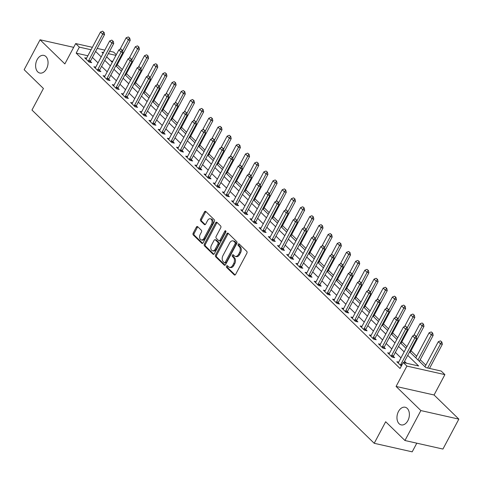 <?xml version="1.0" encoding="UTF-8"?>
<svg xmlns="http://www.w3.org/2000/svg" width="483" height="483" viewBox="0 0 483 483"><rect width="100%" height="100%" fill="white"/><g stroke="black" fill="none" stroke-linecap="round" stroke-linejoin="round"><path stroke-width="0.72" d="M226.539 266.109A0.972 0.646 -77.3 0 0 226.605 267.425L234.261 274.881A1.389 0.924 -77.3 0 0 234.581 275.062A1.389 0.924 -77.3 0 0 235.607 274.41L246.861 253.255A1.389 0.924 -77.3 0 0 246.765 251.377L239.103 243.915A0.972 0.646 -77.3 0 0 238.88 243.794A0.972 0.646 -77.3 0 0 238.161 244.247A0.972 0.646 -77.3 0 0 238.228 245.563L239.218 246.529A4.438 2.964 -77.3 0 1 239.526 252.537L238.59 254.299A4.438 2.964 -77.3 0 1 235.306 256.382A4.438 2.964 -77.3 0 1 234.285 255.815L233.289 254.849A0.972 0.646 -77.3 0 0 233.066 254.722A0.972 0.646 -77.3 0 0 232.347 255.181A0.972 0.646 -77.3 0 0 232.414 256.491L233.41 257.457A4.438 2.964 -77.3 0 1 233.712 263.464L232.776 265.227A4.438 2.964 -77.3 0 1 229.497 267.316A4.438 2.964 -77.3 0 1 228.471 266.743L227.481 265.777A0.972 0.646 -77.3 0 0 227.258 265.656A0.972 0.646 -77.3 0 0 226.539 266.109M227.771 266.061A0.972 0.646 -77.3 0 0 227.565 266.338A0.972 0.646 -77.3 0 0 227.632 267.654L235.124 274.954M239.393 244.199A0.972 0.646 -77.3 0 0 239.188 244.483A0.972 0.646 -77.3 0 0 239.254 245.793L240.244 246.759L239.218 246.529M233.585 255.133A0.972 0.646 -77.3 0 0 233.374 255.41A0.972 0.646 -77.3 0 0 233.44 256.727L234.436 257.693L233.41 257.457M46.537 68.797A9.05 6.044 -77.3 0 0 43.826 55.394A9.05 6.044 -77.3 0 0 37.137 59.644A9.05 6.044 -77.3 0 0 39.854 73.048A9.05 6.044 -77.3 0 0 46.537 68.797M407.875 420.645A9.05 6.044 -77.3 0 0 405.165 407.241A9.05 6.044 -77.3 0 0 398.475 411.492A9.05 6.044 -77.3 0 0 401.192 424.895A9.05 6.044 -77.3 0 0 407.875 420.645M197.686 226.69A1.389 0.924 -77.3 0 0 197.366 226.515A1.389 0.924 -77.3 0 0 196.339 227.161L193.188 233.102A1.389 0.924 -77.3 0 0 193.278 234.98L201.785 243.257A1.389 0.924 -77.3 0 0 202.105 243.438A1.389 0.924 -77.3 0 0 203.132 242.786L214.38 221.631A1.389 0.924 -77.3 0 0 214.289 219.753L205.782 211.469A1.389 0.924 -77.3 0 0 205.462 211.294A1.389 0.924 -77.3 0 0 204.436 211.94L200.62 219.113A1.389 0.924 -77.3 0 0 200.717 220.991L204.357 224.535A1.389 0.924 -77.3 0 0 204.677 224.716A1.389 0.924 -77.3 0 0 205.704 224.064L207.593 220.508A3.713 2.481 -77.3 0 1 210.34 218.763A3.713 2.481 -77.3 0 1 211.451 224.263L204.043 238.191A3.713 2.481 -77.3 0 1 201.302 239.93A3.713 2.481 -77.3 0 1 200.191 234.436L201.423 232.112A1.389 0.924 -77.3 0 0 201.326 230.234L197.686 226.69M87.87 55.756L76.163 53.124L79.351 47.135L75.68 43.561L92.362 47.316M404.947 440.514L420.868 410.574L458.85 419.123L442.935 449.057L404.947 440.514L385.669 421.737L374.21 443.291L31.969 110.039L43.428 88.486L24.15 69.715L40.065 39.781L64.855 63.913L75.68 43.561M458.85 419.123L434.066 394.985L396.078 386.442L420.868 410.574M396.078 386.442L406.903 366.084L403.233 362.51L418.628 365.975L407.724 355.355M76.163 53.124L400.051 368.493L403.233 362.51M215.605 254.927A1.389 0.924 -77.3 0 0 215.702 256.805L224.209 265.089A1.389 0.924 -77.3 0 0 224.529 265.27A1.389 0.924 -77.3 0 0 225.555 264.618L236.803 243.462A1.389 0.924 -77.3 0 0 236.706 241.585L228.199 233.301A1.389 0.924 -77.3 0 0 227.879 233.12A1.389 0.924 -77.3 0 0 226.853 233.772L215.605 254.927L216.632 255.163A1.389 0.924 -77.3 0 0 216.728 257.041L225.072 265.161M212.997 254.173L204.49 245.889A1.389 0.924 -77.3 0 1 204.394 244.018L215.641 222.856A1.389 0.924 -77.3 0 1 216.668 222.204A1.389 0.924 -77.3 0 1 216.988 222.385L220.628 225.929A1.389 0.924 -77.3 0 1 220.725 227.807L216.167 236.386A1.389 0.924 -77.3 0 0 216.257 238.264L218.672 240.619A1.389 0.924 -77.3 0 0 218.998 240.794A1.389 0.924 -77.3 0 0 220.019 240.142L224.77 231.212A0.972 0.646 -77.3 0 1 225.489 230.753A0.972 0.646 -77.3 0 1 225.778 232.19L214.343 253.702A1.389 0.924 -77.3 0 1 213.317 254.354A1.389 0.924 -77.3 0 1 212.997 254.173L213.685 254.33M73.67 47.34L40.065 39.781M406.493 363.24L404.537 361.338M400.975 357.867L395.36 352.403M391.791 348.925L386.177 343.461M382.608 339.99L377 334.52M373.431 331.048L367.817 325.584M364.248 322.113L358.64 316.643M355.071 313.171L349.457 307.707M345.888 304.23L340.274 298.766M336.711 295.294L331.096 289.824M327.528 286.353L321.913 280.889M318.351 277.417L312.736 271.947M309.168 268.476L303.553 263.012M299.991 259.534L294.376 254.07M290.808 250.599L285.193 245.129M281.625 241.657L276.016 236.193M272.448 232.715L266.833 227.251M263.265 223.78L257.65 218.31M254.088 214.838L248.473 209.374M244.905 205.903L239.29 200.433M235.728 196.961L230.113 191.497M226.545 188.02L220.93 182.556M217.368 179.084L211.753 173.614M208.185 170.143L202.57 164.679M199.002 161.207L193.393 155.737M189.825 152.266L184.21 146.802M180.642 143.324L175.033 137.86M171.465 134.389L165.85 128.919M162.282 125.447L156.667 119.983M153.105 116.512L147.49 111.042M143.922 107.57L138.307 102.106M134.745 98.629L129.13 93.165M125.562 89.693L119.947 84.223M116.385 80.752L110.77 75.288M107.202 71.816L101.587 66.346M98.019 62.875L92.41 57.411M401.355 366.042L396.845 361.725L398.698 362.141M389.515 353.206L387.668 352.789L392.069 357.076L394.641 357.655L393.319 356.369M380.338 344.264L378.485 343.848L382.892 348.14L385.458 348.714L384.136 347.428M371.155 335.323L369.302 334.906L373.709 339.199L376.275 339.778L374.959 338.492M361.978 326.387L360.125 325.971L364.532 330.263L367.098 330.837L365.776 329.551M352.795 317.446L350.942 317.029L355.349 321.322L357.915 321.901L356.599 320.615M343.618 308.51L341.765 308.094L346.172 312.38L348.738 312.96L347.416 311.674M334.435 299.569L332.582 299.152L336.989 303.445L339.555 304.018L338.233 302.732M325.258 290.627L323.405 290.211L327.812 294.503L330.378 295.083L329.056 293.797M316.075 281.692L314.222 281.275L318.629 285.568L321.195 286.141L319.873 284.855M306.892 272.75L305.045 272.334L309.446 276.626L312.018 277.206L310.696 275.92M297.715 263.815L295.862 263.398L300.269 267.685L302.835 268.264L301.513 266.978M288.532 254.873L286.679 254.456L291.086 258.749L293.652 259.323L292.336 258.037M279.355 245.932L277.502 245.515L281.909 249.808L284.475 250.387L283.153 249.101M270.172 236.996L268.319 236.579L272.726 240.866L275.292 241.446L273.976 240.16M260.995 228.054L259.142 227.638L263.549 231.931L266.115 232.51L264.793 231.224M251.812 219.119L249.959 218.702L254.366 222.989L256.932 223.569L255.61 222.283M242.635 210.177L240.782 209.761L245.189 214.054L247.755 214.627L246.433 213.341M233.452 201.236L231.599 200.819L236.006 205.112L238.572 205.692L237.25 204.406M224.269 192.3L222.421 191.884L226.829 196.17L229.395 196.75L228.073 195.464M215.092 183.359L213.238 182.942L217.646 187.235L220.212 187.815L218.89 186.529M205.909 174.423L204.061 174.007L208.463 178.293L211.029 178.873L209.713 177.587M196.732 165.482L194.878 165.065L199.286 169.358L201.852 169.931L200.53 168.645M187.549 156.54L185.695 156.124L190.103 160.416L192.669 160.996L191.353 159.71M178.372 147.605L176.518 147.188L180.926 151.475L183.492 152.054L182.169 150.768M169.189 138.663L167.335 138.247L171.743 142.539L174.309 143.113L172.992 141.827M160.012 129.728L158.158 129.311L162.566 133.598L165.132 134.177L163.809 132.891M150.829 120.786L148.975 120.37L153.383 124.662L155.949 125.236L154.626 123.95M141.652 111.845L139.798 111.428L144.206 115.721L146.772 116.3L145.449 115.014M132.469 102.909L130.615 102.493L135.023 106.779L137.589 107.359L136.266 106.073M123.286 93.968L121.438 93.551L125.84 97.844L128.412 98.417L127.089 97.131M114.109 85.032L112.255 84.616L116.663 88.902L119.229 89.482L117.906 88.196M104.926 76.091L103.072 75.674L107.48 79.967L110.046 80.54L108.729 79.254M95.749 67.149L93.895 66.732L98.303 71.025L100.869 71.605L99.546 70.319M86.566 58.214L84.712 57.797L89.12 62.084L91.685 62.663L90.369 61.377M425.831 365.16L420.216 359.696M416.648 356.225L411.033 350.755M406.897 346.728L401.856 341.819M397.714 337.786L392.673 332.878M388.537 328.845L383.496 323.936M379.354 319.909L374.313 315.001M370.177 310.967L365.13 306.059M360.994 302.032L355.953 297.123M351.811 293.09L346.77 288.182M342.634 284.149L337.593 279.24M333.451 275.213L328.41 270.305M324.274 266.272L319.233 261.363M315.091 257.336L310.05 252.428M305.914 248.395L300.873 243.486M296.731 239.453L291.69 234.545M287.554 230.518L282.513 225.609M278.371 221.576L273.33 216.668M269.188 212.641L264.147 207.726M260.011 203.699L254.97 198.791M250.828 194.758L245.787 189.849M241.651 185.822L236.61 180.914M232.468 176.881L227.427 171.972M223.291 167.945L218.25 163.031M214.108 159.004L209.067 154.095M204.931 150.062L199.89 145.154M195.748 141.127L190.707 136.218M186.571 132.185L181.523 127.277M177.388 123.25L172.346 118.335M168.205 114.308L163.163 109.399M159.028 105.366L153.986 100.458M149.845 96.431L144.803 91.522M140.668 87.489L135.626 82.581M131.485 78.554L126.443 73.639M122.308 69.612L117.266 64.704M112.762 61.359L110.885 60.936M374.21 443.291L412.192 451.84L416.799 443.177M109.641 51.204L113.662 52.11L116.306 54.688M409.608 351.805L425.819 367.593L441.214 371.059L444.885 374.633L406.903 366.084M434.066 394.985L444.885 374.633M97.198 48.403L104.805 50.117M91.058 49.767L79.351 47.135M404.156 351.878L398.541 346.414M394.973 342.942L389.358 337.472M385.796 334.001L380.181 328.537M376.613 325.059L370.998 319.595M367.436 316.124L361.821 310.654M358.253 307.182L352.638 301.718M349.076 298.246L343.461 292.776M339.893 289.305L334.278 283.841M330.71 280.363L325.101 274.899M321.533 271.428L315.918 265.958M312.35 262.486L306.741 257.022M303.173 253.551L297.558 248.081M293.99 244.609L288.375 239.145M284.813 235.668L279.198 230.204M275.63 226.732L270.015 221.262M266.453 217.791L260.838 212.327M257.27 208.855L251.655 203.385M248.093 199.914L242.478 194.45M238.91 190.972L233.295 185.508M229.727 182.037L224.118 176.567M220.55 173.095L214.935 167.631M211.367 164.16L205.752 158.69M202.19 155.218L196.575 149.754M193.007 146.277L187.392 140.813M183.83 137.341L178.215 131.871M174.647 128.4L169.032 122.936M165.47 119.464L159.855 113.994M156.287 110.522L150.672 105.059M147.104 101.581L141.495 96.117M137.927 92.645L132.312 87.175M128.744 83.704L123.135 78.24M119.567 74.768L113.952 69.298M110.384 65.827L104.769 60.363M101.207 56.885L95.592 51.421M103.501 52.569L101.931 52.218L103.09 53.341M106.658 56.813L112.267 62.283M115.835 65.754L121.45 71.218M125.019 74.696L130.633 80.16M134.196 83.631L139.81 89.101M143.379 92.573L148.993 98.037M152.556 101.508L158.17 106.978M161.739 110.45L167.353 115.914M170.916 119.392L176.53 124.856M180.099 128.327L185.714 133.797M189.282 137.269L194.891 142.733M198.459 146.204L204.074 151.674M207.642 155.146L213.251 160.61M216.819 164.087L222.434 169.551M226.002 173.023L231.617 178.493M235.179 181.964L240.794 187.428M244.362 190.9L249.977 196.37M253.539 199.841L259.154 205.311M262.722 208.783L268.337 214.247M271.905 217.718L277.514 223.188M281.082 226.66L286.697 232.124M290.265 235.601L295.874 241.065M299.442 244.537L305.057 250.007M308.625 253.478L314.24 258.942M317.802 262.414L323.417 267.884M326.985 271.355L332.6 276.819M336.162 280.297L341.777 285.761M345.345 289.232L350.96 294.702M354.522 298.174L360.137 303.638M363.705 307.11L369.32 312.579M372.888 316.051L378.497 321.515M382.065 324.993L387.68 330.457M391.248 333.928L396.863 339.398M400.425 342.87L406.04 348.334M115.944 55.37L108.337 53.655M229.497 267.316L230.524 267.546A4.438 2.964 -77.3 0 0 233.802 265.463L232.776 265.227M234.436 257.693A4.438 2.964 -77.3 0 1 234.738 263.7L233.802 265.463M235.306 256.382L236.332 256.618A4.438 2.964 -77.3 0 0 239.616 254.529L238.59 254.299M240.244 246.759A4.438 2.964 -77.3 0 1 240.552 252.766L239.616 254.529M228.362 233.458A1.389 0.924 -77.3 0 0 227.879 234.007L216.632 255.163M224.287 262.674A0.972 0.646 -77.3 0 0 224.51 262.8A0.972 0.646 -77.3 0 0 225.229 262.341L235.106 243.77A0.972 0.646 -77.3 0 0 235.04 242.454L233.995 241.44A4.438 2.964 -77.3 0 0 232.969 240.866A4.438 2.964 -77.3 0 0 229.685 242.955L222.935 255.646A4.438 2.964 -77.3 0 0 223.243 261.653L224.287 262.674M225.313 262.903A0.972 0.646 -77.3 0 0 225.537 263.03A0.972 0.646 -77.3 0 0 226.255 262.571L225.229 262.341M232.969 240.866L233.995 241.102A4.438 2.964 -77.3 0 1 235.022 241.669L236.066 242.689A0.972 0.646 -77.3 0 1 236.133 244L226.255 262.571M213.86 254.245L205.516 246.125L204.49 245.889M217.157 222.548A1.389 0.924 -77.3 0 0 216.668 223.092L205.42 244.247A1.389 0.924 -77.3 0 0 205.516 246.125M218.998 240.794L220.025 241.023A1.389 0.924 -77.3 0 0 221.045 240.371L225.796 231.442L224.77 231.212M211.427 245.292A3.713 2.481 -77.3 0 0 212.544 250.792A3.713 2.481 -77.3 0 0 215.285 249.047L217.893 244.138A1.389 0.924 -77.3 0 0 217.803 242.261L215.388 239.912A1.389 0.924 -77.3 0 0 215.062 239.731A1.389 0.924 -77.3 0 0 214.041 240.383L211.427 245.292M212.544 250.792L213.571 251.021A3.713 2.481 -77.3 0 0 216.312 249.276L215.285 249.047M215.062 239.731L216.094 239.96A1.389 0.924 -77.3 0 1 216.414 240.142L218.829 242.49A1.389 0.924 -77.3 0 1 218.92 244.368L216.312 249.276M201.302 239.93L202.329 240.166A3.713 2.481 -77.3 0 0 205.07 238.421L204.043 238.191M210.34 218.763L211.367 218.992A3.713 2.481 -77.3 0 1 212.478 224.492L205.07 238.421M205.945 211.632A1.389 0.924 -77.3 0 0 205.462 212.176L201.646 219.342A1.389 0.924 -77.3 0 0 201.743 221.22L205.221 224.607M197.849 226.853A1.389 0.924 -77.3 0 0 197.366 227.396L194.214 233.331A1.389 0.924 -77.3 0 0 194.305 235.209L202.649 243.329M429.508 368.42L442.35 344.276L440.502 343.86L438.298 341.71L424.974 366.772M441.854 342.006L440.442 340.865L441.854 342.006L442.35 344.276M427.66 368.004L441.547 341.94M438.298 341.71L440.442 340.865M403.842 362.648L416.684 338.498L414.837 338.082L400.83 364.43A1.413 0.942 -77.3 0 0 400.673 364.822L400.528 365.317M414.782 335.093L416.189 336.234L414.782 335.093L412.633 335.939L398.626 362.28A1.413 0.942 -77.3 0 1 398.397 362.612L398.095 362.944M415.881 336.162L414.837 338.082L412.633 335.939M416.684 338.498L416.189 336.234M419.359 361.302L433.166 335.335L431.319 334.918L429.115 332.775L415.791 357.831M432.671 333.071L431.265 331.93L432.671 333.071L433.166 335.335M417.994 359.974L432.363 332.998M429.115 332.775L431.265 331.93M410.182 352.367L423.983 326.399L422.136 325.983L419.938 323.833L413.732 335.504M423.494 324.129L422.082 322.988L423.494 324.129L423.983 326.399M416.334 336.899L423.186 324.063M419.938 323.833L422.082 322.988M400.999 343.425L414.806 317.458L412.959 317.041L410.755 314.898L404.549 326.568M414.311 315.194L412.905 314.047L414.311 315.194L414.806 317.458M407.151 327.957L414.003 315.121M410.755 314.898L412.905 314.047M406.704 327.226L405.599 326.152L406.704 327.226L405.654 329.146L407.501 329.563L393.494 355.905A1.413 0.942 -77.3 0 0 393.337 356.297L393.053 357.299M388.918 354.009L389.22 353.671A1.413 0.942 -77.3 0 0 389.443 353.345L403.45 326.997L405.654 329.146L391.647 355.488A1.413 0.942 -77.3 0 0 391.49 355.886L391.351 356.376M405.599 326.152L403.45 326.997M407.501 329.563L407.012 327.293M397.521 318.285L396.422 317.21L397.521 318.285L396.477 320.205L398.324 320.621L384.317 346.963A1.413 0.942 -77.3 0 0 384.154 347.362L383.876 348.358M379.735 345.067L380.036 344.729A1.413 0.942 -77.3 0 0 380.266 344.403L394.273 318.062L396.477 320.205L382.47 346.546A1.413 0.942 -77.3 0 0 382.307 346.945L382.168 347.434M396.422 317.21L394.273 318.062M398.324 320.621L397.829 318.357M388.338 309.343L387.239 308.275L388.338 309.343L387.294 311.263L389.141 311.68L375.134 338.028A1.413 0.942 -77.3 0 0 374.977 338.42L374.693 339.422M370.558 336.126L370.853 335.794A1.413 0.942 -77.3 0 0 371.083 335.462L385.09 309.12L387.294 311.263L373.287 337.611A1.413 0.942 -77.3 0 0 373.13 338.003L372.991 338.498M387.239 308.275L385.09 309.12M389.141 311.68L388.646 309.416M391.816 334.484L405.623 308.516L403.776 308.1L401.572 305.956L395.372 317.627M405.134 306.252L403.722 305.111L405.134 306.252L405.623 308.516M397.974 319.022L404.826 306.18M401.572 305.956L403.722 305.111M379.161 300.408L378.056 299.333L379.161 300.408L378.117 302.328L379.964 302.744L365.957 329.086A1.413 0.942 -77.3 0 0 365.794 329.484L365.516 330.481M361.375 327.19L361.676 326.852A1.413 0.942 -77.3 0 0 361.906 326.526L375.913 300.178L378.117 302.328L364.11 328.669A1.413 0.942 -77.3 0 0 363.947 329.068L363.808 329.557M378.056 299.333L375.913 300.178M379.964 302.744L379.469 300.474M382.639 325.548L396.446 299.581L394.599 299.164L392.395 297.015L386.189 308.685M395.951 297.311L394.545 296.17L395.951 297.311L396.446 299.581M388.791 310.08L395.643 297.244M392.395 297.015L394.545 296.17M373.456 316.606L387.263 290.639L385.416 290.223L383.212 288.079L377.012 299.75M386.774 288.375L385.362 287.234L386.774 288.375L387.263 290.639M379.614 301.138L386.466 288.303M383.212 288.079L385.362 287.234M364.279 307.671L378.086 281.698L376.239 281.287L374.035 279.138L367.829 290.808M377.591 279.434L376.185 278.293L377.591 279.434L378.086 281.698M370.431 292.203L377.283 279.367M374.035 279.138L376.185 278.293M355.096 298.729L368.903 272.762L367.056 272.346L364.852 270.202L358.646 281.873M368.414 270.498L367.002 269.351L368.414 270.498L368.903 272.762M361.254 283.261L368.106 270.426M364.852 270.202L367.002 269.351M345.919 289.788L359.726 263.821L357.879 263.404L355.675 261.261L349.469 272.931M359.231 261.557L357.818 260.415L359.231 261.557L359.726 263.821M352.071 274.326L358.923 261.484M355.675 261.261L357.818 260.415M369.978 291.466L368.879 290.398L369.978 291.466L368.934 293.386L370.781 293.803L356.774 320.144A1.413 0.942 -77.3 0 0 356.617 320.543L356.333 321.545M352.198 318.249L352.493 317.917A1.413 0.942 -77.3 0 0 352.723 317.585L366.73 291.243L368.934 293.386L354.927 319.728A1.413 0.942 -77.3 0 0 354.77 320.126L354.631 320.621M368.879 290.398L366.73 291.243M370.781 293.803L370.286 291.539M360.801 282.531L359.696 281.456L360.801 282.531L359.75 284.451L361.598 284.861L347.591 311.209A1.413 0.942 -77.3 0 0 347.434 311.601L347.15 312.604M343.015 309.307L343.316 308.975A1.413 0.942 -77.3 0 0 343.546 308.649L357.547 282.301L359.75 284.451L345.743 310.792A1.413 0.942 -77.3 0 0 345.587 311.191L345.448 311.68M359.696 281.456L357.547 282.301M361.598 284.861L361.109 282.597M351.618 273.589L350.519 272.515L351.618 273.589L350.573 275.509L352.421 275.926L338.414 302.267A1.413 0.942 -77.3 0 0 338.257 302.666L337.973 303.662M333.838 300.372L334.133 300.034A1.413 0.942 -77.3 0 0 334.363 299.708L348.37 273.366L350.573 275.509L336.566 301.851A1.413 0.942 -77.3 0 0 336.41 302.249L336.271 302.738M350.519 272.515L348.37 273.366M352.421 275.926L351.926 273.662M342.441 264.648L341.336 263.579L342.441 264.648L341.39 266.568L343.238 266.984L329.231 293.332A1.413 0.942 -77.3 0 0 329.074 293.724L328.79 294.727M324.654 291.43L324.956 291.098A1.413 0.942 -77.3 0 0 325.18 290.766L339.187 264.424L341.39 266.568L327.383 292.915A1.413 0.942 -77.3 0 0 327.226 293.308L327.088 293.803M341.336 263.579L339.187 264.424M343.238 266.984L342.749 264.72M333.258 255.712L332.159 254.638L333.258 255.712L332.213 257.632L334.061 258.049L320.054 284.39A1.413 0.942 -77.3 0 0 319.897 284.789L319.613 285.785M315.471 282.495L315.773 282.157A1.413 0.942 -77.3 0 0 316.003 281.831L330.01 255.483L332.213 257.632L318.206 283.974A1.413 0.942 -77.3 0 0 318.049 284.372L317.911 284.861M332.159 254.638L330.01 255.483M334.061 258.049L333.566 255.779M336.736 280.852L350.543 254.885L348.696 254.469L346.492 252.319L340.286 263.99M350.048 252.615L348.641 251.474L350.048 252.615L350.543 254.885M342.894 265.384L349.74 252.549M346.492 252.319L348.641 251.474M324.081 246.771L322.976 245.702L324.081 246.771L323.03 248.691L324.878 249.107L310.871 275.449A1.413 0.942 -77.3 0 0 310.714 275.847L310.43 276.85M306.294 273.553L306.596 273.221A1.413 0.942 -77.3 0 0 306.82 272.889L320.827 246.547L323.03 248.691L309.023 275.032A1.413 0.942 -77.3 0 0 308.866 275.431L308.728 275.926M322.976 245.702L320.827 246.547M324.878 249.107L324.389 246.843M327.559 271.911L341.366 245.944L339.513 245.527L337.315 243.384L331.109 255.054M340.871 243.68L339.458 242.538L340.871 243.68L341.366 245.944M333.711 256.443L340.563 243.607M337.315 243.384L339.458 242.538M314.898 237.835L313.799 236.761L314.898 237.835L313.853 239.755L315.701 240.166L301.694 266.513A1.413 0.942 -77.3 0 0 301.537 266.906L301.253 267.908M297.111 264.612L297.413 264.279A1.413 0.942 -77.3 0 0 297.643 263.953L311.65 237.606L313.853 239.755L299.846 266.097A1.413 0.942 -77.3 0 0 299.683 266.495L299.545 266.984M313.799 236.761L311.65 237.606M315.701 240.166L315.206 237.902M318.375 262.975L332.183 237.002L330.336 236.592L328.132 234.442L321.926 246.113M331.688 234.738L330.281 233.597L331.688 234.738L332.183 237.002M324.534 247.507L331.38 234.672M328.132 234.442L330.281 233.597M305.715 228.894L304.616 227.819L305.715 228.894L304.67 230.814L306.518 231.23L292.511 257.572A1.413 0.942 -77.3 0 0 292.354 257.97L292.07 258.966M287.934 255.676L288.236 255.338A1.413 0.942 -77.3 0 0 288.46 255.012L302.467 228.67L304.67 230.814L290.663 257.155A1.413 0.942 -77.3 0 0 290.506 257.554L290.368 258.043M304.616 227.819L302.467 228.67M306.518 231.23L306.029 228.966M309.192 254.034L323 228.067L321.153 227.65L318.949 225.507L312.749 237.177M322.511 225.796L321.098 224.655L322.511 225.796L323 228.067M315.351 238.566L322.203 225.73M318.949 225.507L321.098 224.655M296.538 219.952L295.433 218.884L296.538 219.952L295.493 221.872L297.341 222.289L283.334 248.636A1.413 0.942 -77.3 0 0 283.171 249.029L282.893 250.031M278.751 246.735L279.053 246.402A1.413 0.942 -77.3 0 0 279.283 246.07L293.29 219.729L295.493 221.872L281.486 248.22A1.413 0.942 -77.3 0 0 281.323 248.612L281.184 249.107M295.433 218.884L293.29 219.729M297.341 222.289L296.846 220.025M300.015 245.092L313.823 219.125L311.976 218.708L309.772 216.565L303.565 228.236M313.328 216.861L311.921 215.72L313.328 216.861L313.823 219.125M306.168 229.624L313.02 216.789M309.772 216.565L311.921 215.72M287.355 211.017L286.256 209.942L287.355 211.017L286.31 212.937L288.158 213.353L274.151 239.695A1.413 0.942 -77.3 0 0 273.994 240.093L273.71 241.089M269.574 237.799L269.87 237.461A1.413 0.942 -77.3 0 0 270.1 237.135L284.107 210.787L286.31 212.937L272.303 239.278A1.413 0.942 -77.3 0 0 272.146 239.677L272.007 240.166M286.256 209.942L284.107 210.787M288.158 213.353L287.663 211.083M290.832 236.157L304.64 210.19L302.793 209.773L300.589 207.624L294.389 219.294M304.151 207.919L302.738 206.778L304.151 207.919L304.64 210.19M296.991 220.689L303.843 207.853M300.589 207.624L302.738 206.778M278.178 202.075L277.073 201.006L278.178 202.075L277.127 203.995L278.981 204.412L264.974 230.753A1.413 0.942 -77.3 0 0 264.811 231.152L264.527 232.154M260.391 228.857L260.693 228.525A1.413 0.942 -77.3 0 0 260.923 228.193L274.93 201.852L277.127 203.995L263.12 230.337A1.413 0.942 -77.3 0 0 262.963 230.735L262.824 231.23M277.073 201.006L274.93 201.852M278.981 204.412L278.486 202.148M281.655 227.215L295.463 201.248L293.616 200.831L291.412 198.688L285.205 210.359M294.968 198.984L293.561 197.843L294.968 198.984L295.463 201.248M287.808 211.747L294.66 198.911M291.412 198.688L293.561 197.843M272.472 218.28L286.28 192.306L284.433 191.896L282.229 189.747L276.028 201.417M285.791 190.042L284.378 188.901L285.791 190.042L286.28 192.306M278.631 202.812L285.483 189.976M282.229 189.747L284.378 188.901M263.295 209.338L277.103 183.371L275.256 182.954L273.052 180.811L266.845 192.476M276.608 181.101L275.201 179.96L276.608 181.101L277.103 183.371M269.448 193.87L276.3 181.034M273.052 180.811L275.201 179.96M254.112 200.397L267.92 174.429L266.073 174.013L263.869 171.87L257.662 183.54M267.425 172.165L266.018 171.024L267.425 172.165L267.92 174.429M260.271 184.929L267.117 172.093M263.869 171.87L266.018 171.024M244.935 191.461L258.743 165.494L256.896 165.077L254.692 162.928L248.485 174.598M258.248 163.224L256.835 162.083L258.248 163.224L258.743 165.494M251.088 175.993L257.94 163.157M254.692 162.928L256.835 162.083M235.752 182.52L249.56 156.552L247.713 156.136L245.509 153.992L239.302 165.663M249.065 154.288L247.658 153.147L249.065 154.288L249.56 156.552M241.911 167.052L248.757 154.216M245.509 153.992L247.658 153.147M226.575 173.584L240.377 147.611L238.53 147.2L236.326 145.051L230.125 156.721M239.888 145.347L238.475 144.206L239.888 145.347L240.377 147.611M232.728 158.116L239.58 145.28M236.326 145.051L238.475 144.206M217.392 164.643L231.2 138.675L229.353 138.259L227.149 136.115L220.942 147.78M230.705 136.405L229.298 135.264L230.705 136.405L231.2 138.675M223.544 149.175L230.397 136.339M227.149 136.115L229.298 135.264M208.209 155.701L222.017 129.734L220.17 129.317L217.966 127.174L211.765 138.844M221.528 127.47L220.115 126.329L221.528 127.47L222.017 129.734M214.367 140.233L221.22 127.397M217.966 127.174L220.115 126.329M199.032 146.766L212.84 120.798L210.993 120.382L208.789 118.232L202.582 129.903M212.345 118.528L210.938 117.387L212.345 118.528L212.84 120.798M205.184 131.298L212.037 118.462M208.789 118.232L210.938 117.387M189.849 137.824L203.657 111.857L201.809 111.44L199.606 109.297L193.405 120.967M203.168 109.593L201.755 108.446L203.168 109.593L203.657 111.857M196.007 122.356L202.86 109.52M199.606 109.297L201.755 108.446M180.672 128.889L194.48 102.915L192.632 102.505L190.429 100.355L184.222 112.026M193.985 100.651L192.578 99.51L193.985 100.651L194.48 102.915M186.824 113.42L193.677 100.585M190.429 100.355L192.578 99.51M171.489 119.947L185.297 93.98L183.449 93.563L181.246 91.42L175.039 103.084M184.808 91.71L183.395 90.569L184.808 91.71L185.297 93.98M177.647 104.479L184.494 91.643M181.246 91.42L183.395 90.569M162.312 111.005L176.12 85.038L174.272 84.622L172.069 82.478L165.862 94.149M175.625 82.774L174.212 81.633L175.625 82.774L176.12 85.038M168.464 95.537L175.317 82.702M172.069 82.478L174.212 81.633M153.129 102.07L166.937 76.103L165.089 75.686L162.886 73.537L156.679 85.207M166.442 73.833L165.035 72.692L166.442 73.833L166.937 76.103M159.287 86.602L166.134 73.766M162.886 73.537L165.035 72.692M143.952 93.128L157.76 67.161L155.906 66.745L153.709 64.601L147.502 76.272M157.265 64.897L155.852 63.75L157.265 64.897L157.76 67.161M150.104 77.66L156.957 64.825M153.709 64.601L155.852 63.75M134.769 84.193L148.577 58.22L146.729 57.809L144.526 55.66L138.319 67.33M148.082 55.956L146.675 54.814L148.082 55.956L148.577 58.22M140.927 68.725L147.774 55.889M144.526 55.66L146.675 54.814M125.586 75.251L139.394 49.284L137.546 48.868L135.343 46.724L129.142 58.389M138.905 47.014L137.492 45.873L138.905 47.014L139.394 49.284M131.744 59.783L138.597 46.948M135.343 46.724L137.492 45.873M268.995 193.14L267.896 192.065L268.995 193.14L267.95 195.06L269.798 195.47L255.791 221.818A1.413 0.942 -77.3 0 0 255.634 222.21L255.35 223.212M251.214 219.916L251.51 219.584A1.413 0.942 -77.3 0 0 251.74 219.252L265.747 192.91L267.95 195.06L253.943 221.401A1.413 0.942 -77.3 0 0 253.786 221.8L253.647 222.289M267.896 192.065L265.747 192.91M269.798 195.47L269.303 193.206M259.818 184.198L258.713 183.123L259.818 184.198L258.767 186.118L260.615 186.535L246.608 212.876A1.413 0.942 -77.3 0 0 246.451 213.275L246.167 214.271M242.031 210.98L242.333 210.642A1.413 0.942 -77.3 0 0 242.557 210.316L256.564 183.975L258.767 186.118L244.76 212.46A1.413 0.942 -77.3 0 0 244.603 212.858L244.464 213.347M258.713 183.123L256.564 183.975M260.615 186.535L260.126 184.264M250.635 175.257L249.536 174.188L250.635 175.257L249.59 177.176L251.438 177.593L237.431 203.941A1.413 0.942 -77.3 0 0 237.274 204.333L236.99 205.335M232.848 202.039L233.15 201.707A1.413 0.942 -77.3 0 0 233.38 201.375L247.387 175.033L249.59 177.176L235.583 203.524A1.413 0.942 -77.3 0 0 235.426 203.917L235.287 204.412M249.536 174.188L247.387 175.033M251.438 177.593L250.943 175.329M241.458 166.321L240.353 165.246L241.458 166.321L240.407 168.241L242.255 168.658L228.248 194.999A1.413 0.942 -77.3 0 0 228.091 195.398L227.807 196.394M223.671 193.103L223.973 192.765A1.413 0.942 -77.3 0 0 224.197 192.439L238.204 166.092L240.407 168.241L226.4 194.583A1.413 0.942 -77.3 0 0 226.243 194.981L226.104 195.47M240.353 165.246L238.204 166.092M242.255 168.658L241.766 166.387M232.275 157.38L231.176 156.311L232.275 157.38L231.23 159.299L233.078 159.716L219.071 186.058A1.413 0.942 -77.3 0 0 218.914 186.456L218.63 187.452M214.488 184.162L214.79 183.83A1.413 0.942 -77.3 0 0 215.02 183.498L229.027 157.156L231.23 159.299L217.223 185.641A1.413 0.942 -77.3 0 0 217.06 186.04L216.921 186.535M231.176 156.311L229.027 157.156M233.078 159.716L232.583 157.452M223.098 148.444L221.993 147.369L223.098 148.444L222.047 150.364L223.895 150.774L209.888 177.122A1.413 0.942 -77.3 0 0 209.731 177.515L209.447 178.517M205.311 175.22L205.613 174.888A1.413 0.942 -77.3 0 0 205.836 174.556L219.843 148.215L222.047 150.364L208.04 176.706A1.413 0.942 -77.3 0 0 207.883 177.098L207.744 177.593M221.993 147.369L219.843 148.215M223.895 150.774L223.406 148.51M213.915 139.502L212.816 138.428L213.915 139.502L212.87 141.422L214.718 141.839L200.711 168.181A1.413 0.942 -77.3 0 0 200.548 168.579L200.27 169.575M196.128 166.285L196.43 165.947A1.413 0.942 -77.3 0 0 196.659 165.621L210.666 139.279L212.87 141.422L198.863 167.764A1.413 0.942 -77.3 0 0 198.7 168.162L198.561 168.652M212.816 138.428L210.666 139.279M214.718 141.839L214.223 139.569M204.732 130.561L203.633 129.492L204.732 130.561L203.687 132.481L205.535 132.897L191.528 159.239A1.413 0.942 -77.3 0 0 191.371 159.638L191.087 160.64M186.951 157.343L187.247 157.011A1.413 0.942 -77.3 0 0 187.476 156.679L201.483 130.338L203.687 132.481L189.68 158.829A1.413 0.942 -77.3 0 0 189.523 159.221L189.384 159.716M203.633 129.492L201.483 130.338M205.535 132.897L205.04 130.633M195.555 121.625L194.45 120.551L195.555 121.625L194.51 123.545L196.358 123.962L182.351 150.304A1.413 0.942 -77.3 0 0 182.188 150.702L181.91 151.698M177.768 148.408L178.07 148.07A1.413 0.942 -77.3 0 0 178.299 147.744L192.306 121.396L194.51 123.545L180.503 149.887A1.413 0.942 -77.3 0 0 180.34 150.285L180.201 150.774M194.45 120.551L192.306 121.396M196.358 123.962L195.863 121.692M186.372 112.684L185.273 111.615L186.372 112.684L185.327 114.604L187.175 115.02L173.168 141.362A1.413 0.942 -77.3 0 0 173.011 141.761L172.727 142.757M168.591 139.466L168.887 139.134A1.413 0.942 -77.3 0 0 169.116 138.802L183.123 112.461L185.327 114.604L171.32 140.945A1.413 0.942 -77.3 0 0 171.163 141.344L171.024 141.833M185.273 111.615L183.123 112.461M187.175 115.02L186.679 112.756M177.195 103.748L176.09 102.674L177.195 103.748L176.144 105.668L177.992 106.079L163.985 132.427A1.413 0.942 -77.3 0 0 163.828 132.819L163.544 133.821M159.408 130.525L159.71 130.193A1.413 0.942 -77.3 0 0 159.933 129.861L173.94 103.519L176.144 105.668L162.137 132.01A1.413 0.942 -77.3 0 0 161.98 132.402L161.841 132.897M176.09 102.674L173.94 103.519M177.992 106.079L177.502 103.815M168.012 94.807L166.913 93.732L168.012 94.807L166.967 96.727L168.815 97.143L154.808 123.485A1.413 0.942 -77.3 0 0 154.651 123.883L154.367 124.88M150.231 121.589L150.527 121.251A1.413 0.942 -77.3 0 0 150.756 120.925L164.763 94.583L166.967 96.727L152.96 123.068A1.413 0.942 -77.3 0 0 152.803 123.467L152.664 123.956M166.913 93.732L164.763 94.583M168.815 97.143L168.319 94.873M158.835 85.865L157.73 84.797L158.835 85.865L157.784 87.785L159.631 88.202L145.624 114.543A1.413 0.942 -77.3 0 0 145.468 114.942L145.184 115.944M141.048 112.648L141.35 112.316A1.413 0.942 -77.3 0 0 141.573 111.984L155.58 85.642L157.784 87.785L143.777 114.133A1.413 0.942 -77.3 0 0 143.62 114.525L143.481 115.02M157.73 84.797L155.58 85.642M159.631 88.202L159.142 85.938M149.652 76.93L148.553 75.855L149.652 76.93L148.607 78.85L150.454 79.266L136.447 105.608A1.413 0.942 -77.3 0 0 136.291 106.006L136.007 107.003M131.865 103.712L132.167 103.374A1.413 0.942 -77.3 0 0 132.396 103.048L146.403 76.7L148.607 78.85L134.6 105.191A1.413 0.942 -77.3 0 0 134.443 105.59L134.298 106.079M148.553 75.855L146.403 76.7M150.454 79.266L149.959 76.996M140.475 67.988L139.37 66.914L140.475 67.988L139.424 69.908L141.271 70.325L127.264 96.666A1.413 0.942 -77.3 0 0 127.107 97.065L126.824 98.061M122.688 94.771L122.99 94.439A1.413 0.942 -77.3 0 0 123.213 94.107L137.22 67.765L139.424 69.908L125.417 96.25A1.413 0.942 -77.3 0 0 125.26 96.648L125.121 97.137M139.37 66.914L137.22 67.765M141.271 70.325L140.782 68.061M131.291 59.053L130.193 57.978L131.291 59.053L130.247 60.973L132.094 61.383L118.087 87.731A1.413 0.942 -77.3 0 0 117.924 88.123L117.647 89.126M113.505 85.829L113.807 85.497A1.413 0.942 -77.3 0 0 114.036 85.165L128.043 58.823L130.247 60.973L116.24 87.314A1.413 0.942 -77.3 0 0 116.077 87.707L115.938 88.202M130.193 57.978L128.043 58.823M132.094 61.383L131.599 59.119M122.108 50.111L121.01 49.037L122.108 50.111L121.064 52.031L122.911 52.448L108.904 78.789A1.413 0.942 -77.3 0 0 108.747 79.188L108.464 80.184M104.328 76.894L104.63 76.555A1.413 0.942 -77.3 0 0 104.853 76.229L118.86 49.888L121.064 52.031L107.057 78.373A1.413 0.942 -77.3 0 0 106.9 78.771L106.761 79.26M121.01 49.037L118.86 49.888M122.911 52.448L122.416 50.178M112.931 41.17L111.827 40.101L112.931 41.17L111.887 43.09L113.734 43.506L99.727 69.848A1.413 0.942 -77.3 0 0 99.564 70.246L99.287 71.249M95.145 67.952L95.447 67.62A1.413 0.942 -77.3 0 0 95.676 67.288L109.683 40.946L111.887 43.09L97.88 69.437A1.413 0.942 -77.3 0 0 97.717 69.83L97.578 70.325M111.827 40.101L109.683 40.946M113.734 43.506L113.239 41.242M116.409 66.31L130.217 40.343L128.369 39.926L126.166 37.783L119.959 49.453M129.722 38.079L128.315 36.937L129.722 38.079L130.217 40.343M122.561 50.842L129.414 38.006M126.166 37.783L128.315 36.937M103.748 32.234L102.65 31.16L103.748 32.234L102.704 34.154L104.551 34.571L90.544 60.912A1.413 0.942 -77.3 0 0 90.387 61.311L90.104 62.307M85.968 59.017L86.264 58.678A1.413 0.942 -77.3 0 0 86.493 58.352L100.5 32.005L102.704 34.154L88.697 60.496A1.413 0.942 -77.3 0 0 88.54 60.894L88.401 61.383M102.65 31.16L100.5 32.005M104.551 34.571L104.056 32.301M227.632 267.654L226.605 267.425M239.254 245.793L238.228 245.563M233.44 256.727L232.414 256.491M234.738 263.7L233.712 263.464M240.552 252.766L239.526 252.537M234.949 275.038L234.261 274.881M227.879 234.007L226.853 233.772M224.891 265.245L224.209 265.089M216.728 257.041L215.702 256.805M236.133 244L235.106 243.77M236.066 242.689L235.04 242.454M235.022 241.669L233.995 241.44M205.42 244.247L204.394 244.018M216.668 223.092L215.641 222.856M221.045 240.371L220.019 240.142M218.92 244.368L217.893 244.138M218.829 242.49L217.803 242.261M216.414 240.142L215.388 239.912M212.478 224.492L211.451 224.263M205.046 224.692L204.357 224.535M201.743 221.22L200.717 220.991M201.646 219.342L200.62 219.113M205.462 212.176L204.436 211.94M202.474 243.414L201.785 243.257M194.305 235.209L193.278 234.98M194.214 233.331L193.188 233.102M197.366 227.396L196.339 227.161M400.673 364.822L401.856 365.088M400.83 364.43L402.061 364.707M391.49 355.886L393.337 356.297M391.647 355.488L393.494 355.905M382.307 346.945L384.154 347.362M382.47 346.546L384.317 346.963M373.13 338.003L374.977 338.42M373.287 337.611L375.134 338.028M363.947 329.068L365.794 329.484M364.11 328.669L365.957 329.086M354.77 320.126L356.617 320.543M354.927 319.728L356.774 320.144M345.587 311.191L347.434 311.601M345.743 310.792L347.591 311.209M336.41 302.249L338.257 302.666M336.566 301.851L338.414 302.267M327.226 293.308L329.074 293.724M327.383 292.915L329.231 293.332M318.049 284.372L319.897 284.789M318.206 283.974L320.054 284.39M308.866 275.431L310.714 275.847M309.023 275.032L310.871 275.449M299.683 266.495L301.537 266.906M299.846 266.097L301.694 266.513M290.506 257.554L292.354 257.97M290.663 257.155L292.511 257.572M281.323 248.612L283.171 249.029M281.486 248.22L283.334 248.636M272.146 239.677L273.994 240.093M272.303 239.278L274.151 239.695M262.963 230.735L264.811 231.152M263.12 230.337L264.974 230.753M253.786 221.8L255.634 222.21M253.943 221.401L255.791 221.818M244.603 212.858L246.451 213.275M244.76 212.46L246.608 212.876M235.426 203.917L237.274 204.333M235.583 203.524L237.431 203.941M226.243 194.981L228.091 195.398M226.4 194.583L228.248 194.999M217.06 186.04L218.914 186.456M217.223 185.641L219.071 186.058M207.883 177.098L209.731 177.515M208.04 176.706L209.888 177.122M198.7 168.162L200.548 168.579M198.863 167.764L200.711 168.181M189.523 159.221L191.371 159.638M189.68 158.829L191.528 159.239M180.34 150.285L182.188 150.702M180.503 149.887L182.351 150.304M171.163 141.344L173.011 141.761M171.32 140.945L173.168 141.362M161.98 132.402L163.828 132.819M162.137 132.01L163.985 132.427M152.803 123.467L154.651 123.883M152.96 123.068L154.808 123.485M143.62 114.525L145.468 114.942M143.777 114.133L145.624 114.543M134.443 105.59L136.291 106.006M134.6 105.191L136.447 105.608M125.26 96.648L127.107 97.065M125.417 96.25L127.264 96.666M116.077 87.707L117.924 88.123M116.24 87.314L118.087 87.731M106.9 78.771L108.747 79.188M107.057 78.373L108.904 78.789M97.717 69.83L99.564 70.246M97.88 69.437L99.727 69.848M88.54 60.894L90.387 61.311M88.697 60.496L90.544 60.912M225.537 263.03L224.51 262.8"/></g></svg>

